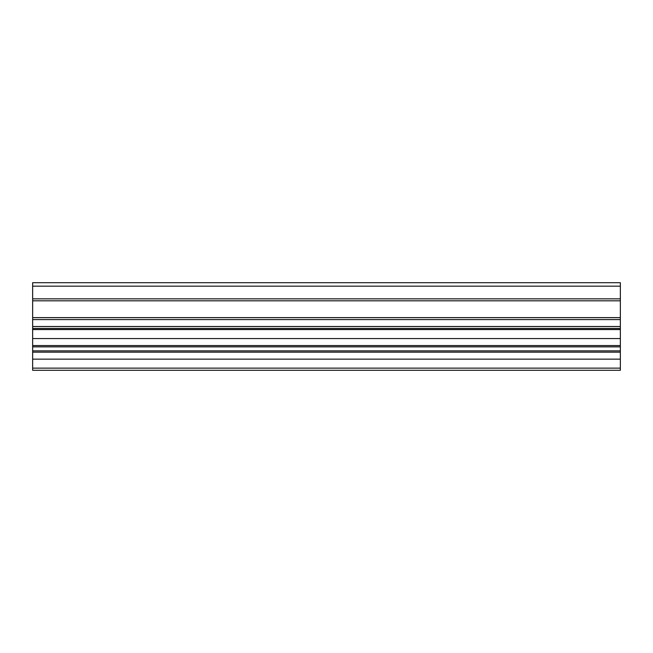 <?xml version="1.0" encoding="UTF-8"?>
<svg xmlns="http://www.w3.org/2000/svg" width="653" height="653" viewBox="0 0 653 653"><rect width="100%" height="100%" fill="white"/><g stroke="black" fill="none" stroke-linecap="round" stroke-linejoin="round"><path stroke-width="0.98" d="M620.35 286.169L32.65 286.169L32.65 282.708L620.35 282.708L620.35 328.459L32.65 328.459L32.65 329.569L620.35 329.569L620.35 368.137L32.65 368.137L32.65 370.292L620.35 370.292L620.35 368.137M620.35 329.569L620.35 328.459M32.65 329.569L32.65 368.137M32.65 328.459L32.65 326.508L620.35 326.508M620.35 319.578L32.65 319.578L32.65 326.508M32.65 319.578L32.65 317.627L620.35 317.627M32.65 286.169L32.65 317.627M32.65 359.15L620.35 359.15M620.35 338.564L32.65 338.564M620.35 352.163L32.65 352.163M32.65 345.551L620.35 345.551M620.35 346.849L32.65 346.849M32.65 350.857L620.35 350.857M32.65 298.854L620.35 298.854M620.35 300.804L32.65 300.804"/></g></svg>
